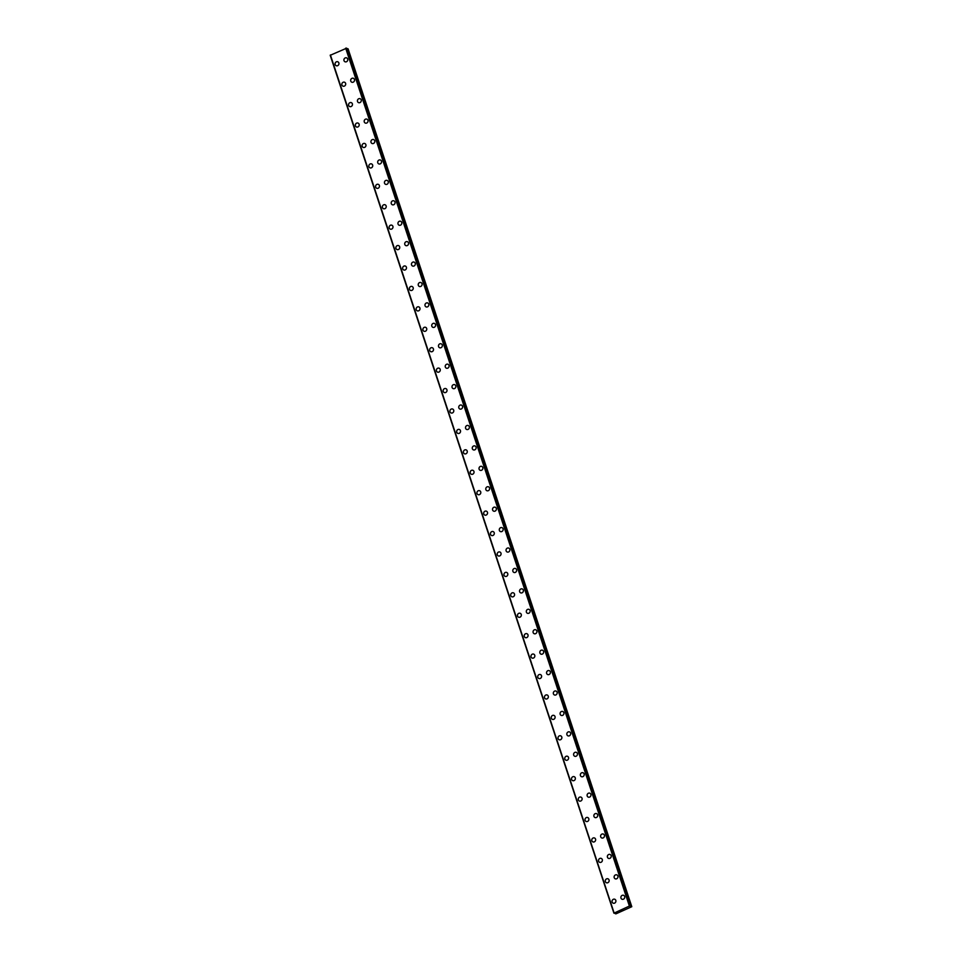 <?xml version="1.0" encoding="UTF-8"?>
<svg xmlns="http://www.w3.org/2000/svg" width="962" height="962" viewBox="0 0 962 962"><rect width="100%" height="100%" fill="white"/><g stroke="black" fill="none" stroke-linecap="round" stroke-linejoin="round"><path stroke-width="1.44" d="M613.131 903.15A2.116 1.912 113.5 0 1 612.674 899.759A2.116 1.912 113.5 0 1 615.812 900.396A2.116 1.912 113.5 0 1 613.131 903.15A2.116 1.912 113.5 0 1 612.674 899.759A2.116 1.912 113.5 0 1 614.814 899.278M606.373 882.731A2.116 1.912 113.5 0 1 605.928 879.34A2.116 1.912 113.5 0 1 609.054 879.965A2.116 1.912 113.5 0 1 606.373 882.731A2.116 1.912 113.5 0 1 605.916 879.34A2.116 1.912 113.5 0 1 608.056 878.847M599.615 862.301A2.116 1.912 113.5 0 1 599.17 858.91A2.116 1.912 113.5 0 1 602.296 859.547A2.116 1.912 113.5 0 1 599.615 862.301A2.116 1.912 113.5 0 1 599.17 858.91A2.116 1.912 113.5 0 1 601.298 858.429M592.869 841.87A2.116 1.912 113.5 0 1 592.412 838.491A2.116 1.912 113.5 0 1 595.55 839.117A2.116 1.912 113.5 0 1 592.869 841.87A2.116 1.912 113.5 0 1 592.412 838.479A2.116 1.912 113.5 0 1 594.552 837.998M586.111 821.452A2.116 1.912 113.5 0 1 585.654 818.061A2.116 1.912 113.5 0 1 588.792 818.686A2.116 1.912 113.5 0 1 586.111 821.452A2.116 1.912 113.5 0 1 585.654 818.061A2.116 1.912 113.5 0 1 587.794 817.568M579.352 801.021A2.116 1.912 113.5 0 1 578.908 797.63A2.116 1.912 113.5 0 1 582.034 798.268A2.116 1.912 113.5 0 1 579.352 801.021A2.116 1.912 113.5 0 1 578.896 797.63A2.116 1.912 113.5 0 1 581.036 797.149M572.606 780.603A2.116 1.912 113.5 0 1 572.149 777.212A2.116 1.912 113.5 0 1 575.276 777.837A2.116 1.912 113.5 0 1 572.594 780.603A2.116 1.912 113.5 0 1 572.149 777.212A2.116 1.912 113.5 0 1 574.278 776.719M564.85 759.054A2.116 1.912 113.5 0 1 567.532 756.3A2.116 1.912 113.5 0 1 567.977 759.679A2.116 1.912 113.5 0 1 564.85 759.054M565.848 760.172A2.116 1.912 113.5 0 1 565.391 756.781A2.116 1.912 113.5 0 1 567.532 756.3M559.09 739.742A2.116 1.912 113.5 0 1 558.633 736.363A2.116 1.912 113.5 0 1 561.772 736.988A2.116 1.912 113.5 0 1 559.09 739.742A2.116 1.912 113.5 0 1 558.633 736.351A2.116 1.912 113.5 0 1 560.774 735.87M552.332 719.323A2.116 1.912 113.5 0 1 551.887 715.932A2.116 1.912 113.5 0 1 555.014 716.558A2.116 1.912 113.5 0 1 552.332 719.323A2.116 1.912 113.5 0 1 551.875 715.932A2.116 1.912 113.5 0 1 554.016 715.439M545.574 698.893A2.116 1.912 113.5 0 1 545.129 695.502A2.116 1.912 113.5 0 1 548.256 696.139A2.116 1.912 113.5 0 1 545.574 698.893A2.116 1.912 113.5 0 1 545.129 695.502A2.116 1.912 113.5 0 1 547.258 695.021M538.828 678.475A2.116 1.912 113.5 0 1 538.371 675.083A2.116 1.912 113.5 0 1 541.51 675.709A2.116 1.912 113.5 0 1 538.828 678.475A2.116 1.912 113.5 0 1 538.371 675.083A2.116 1.912 113.5 0 1 540.5 674.59M532.07 658.044A2.116 1.912 113.5 0 1 531.613 654.653A2.116 1.912 113.5 0 1 534.752 655.29A2.116 1.912 113.5 0 1 532.07 658.044A2.116 1.912 113.5 0 1 531.613 654.653A2.116 1.912 113.5 0 1 533.754 654.172M525.312 637.614A2.116 1.912 113.5 0 1 524.867 634.235A2.116 1.912 113.5 0 1 527.994 634.86A2.116 1.912 113.5 0 1 525.312 637.614A2.116 1.912 113.5 0 1 524.855 634.223A2.116 1.912 113.5 0 1 526.996 633.742M518.554 617.195A2.116 1.912 113.5 0 1 518.109 613.804A2.116 1.912 113.5 0 1 521.236 614.429A2.116 1.912 113.5 0 1 518.554 617.195A2.116 1.912 113.5 0 1 518.109 613.804A2.116 1.912 113.5 0 1 520.238 613.311M511.808 596.765A2.116 1.912 113.5 0 1 511.351 593.374A2.116 1.912 113.5 0 1 514.49 594.011A2.116 1.912 113.5 0 1 511.808 596.765A2.116 1.912 113.5 0 1 511.351 593.374A2.116 1.912 113.5 0 1 513.48 592.893M505.05 576.346A2.116 1.912 113.5 0 1 504.593 572.955A2.116 1.912 113.5 0 1 507.732 573.58A2.116 1.912 113.5 0 1 505.05 576.346A2.116 1.912 113.5 0 1 504.593 572.955A2.116 1.912 113.5 0 1 506.733 572.462M498.292 555.916A2.116 1.912 113.5 0 1 497.835 552.525A2.116 1.912 113.5 0 1 500.974 553.162A2.116 1.912 113.5 0 1 498.292 555.916A2.116 1.912 113.5 0 1 497.835 552.525A2.116 1.912 113.5 0 1 499.975 552.044M491.534 535.485A2.116 1.912 113.5 0 1 491.089 532.106A2.116 1.912 113.5 0 1 494.215 532.732A2.116 1.912 113.5 0 1 491.534 535.485A2.116 1.912 113.5 0 1 491.089 532.094A2.116 1.912 113.5 0 1 493.217 531.613M484.776 515.067A2.116 1.912 113.5 0 1 484.331 511.676A2.116 1.912 113.5 0 1 487.457 512.301A2.116 1.912 113.5 0 1 484.776 515.067A2.116 1.912 113.5 0 1 484.331 511.676A2.116 1.912 113.5 0 1 486.459 511.183M478.03 494.636A2.116 1.912 113.5 0 1 477.573 491.245A2.116 1.912 113.5 0 1 480.711 491.883A2.116 1.912 113.5 0 1 478.03 494.636A2.116 1.912 113.5 0 1 477.573 491.245A2.116 1.912 113.5 0 1 479.713 490.764M471.272 474.218A2.116 1.912 113.5 0 1 470.815 470.827A2.116 1.912 113.5 0 1 473.953 471.452A2.116 1.912 113.5 0 1 471.272 474.218A2.116 1.912 113.5 0 1 470.815 470.827A2.116 1.912 113.5 0 1 472.955 470.334M464.514 453.787A2.116 1.912 113.5 0 1 464.069 450.396A2.116 1.912 113.5 0 1 467.195 451.034A2.116 1.912 113.5 0 1 464.514 453.787A2.116 1.912 113.5 0 1 464.069 450.396A2.116 1.912 113.5 0 1 466.197 449.915M457.768 433.357A2.116 1.912 113.5 0 1 457.311 429.978A2.116 1.912 113.5 0 1 459.451 429.485M456.758 432.239A2.116 1.912 113.5 0 1 459.439 429.485A2.116 1.912 113.5 0 1 459.896 432.876A2.116 1.912 113.5 0 1 456.758 432.239M451.01 412.938A2.116 1.912 113.5 0 1 450.553 409.547A2.116 1.912 113.5 0 1 453.691 410.173A2.116 1.912 113.5 0 1 451.01 412.938A2.116 1.912 113.5 0 1 450.553 409.547A2.116 1.912 113.5 0 1 452.693 409.054M444.252 392.508A2.116 1.912 113.5 0 1 443.795 389.117A2.116 1.912 113.5 0 1 446.933 389.754A2.116 1.912 113.5 0 1 444.252 392.508A2.116 1.912 113.5 0 1 443.795 389.117A2.116 1.912 113.5 0 1 445.935 388.636M437.494 372.09A2.116 1.912 113.5 0 1 437.049 368.699A2.116 1.912 113.5 0 1 440.175 369.324A2.116 1.912 113.5 0 1 437.494 372.09A2.116 1.912 113.5 0 1 437.037 368.699A2.116 1.912 113.5 0 1 439.177 368.205M429.749 350.541A2.116 1.912 113.5 0 1 432.431 347.787A2.116 1.912 113.5 0 1 432.876 351.166A2.116 1.912 113.5 0 1 429.749 350.541M430.735 351.659A2.116 1.912 113.5 0 1 430.291 348.268A2.116 1.912 113.5 0 1 432.419 347.787M423.989 331.229A2.116 1.912 113.5 0 1 423.533 327.85A2.116 1.912 113.5 0 1 426.671 328.475A2.116 1.912 113.5 0 1 423.989 331.229A2.116 1.912 113.5 0 1 423.533 327.838A2.116 1.912 113.5 0 1 425.673 327.357M417.231 310.81A2.116 1.912 113.5 0 1 416.774 307.419A2.116 1.912 113.5 0 1 419.913 308.044A2.116 1.912 113.5 0 1 417.231 310.81A2.116 1.912 113.5 0 1 416.774 307.419A2.116 1.912 113.5 0 1 418.915 306.926M410.473 290.38A2.116 1.912 113.5 0 1 410.028 286.989A2.116 1.912 113.5 0 1 413.155 287.626A2.116 1.912 113.5 0 1 410.473 290.38A2.116 1.912 113.5 0 1 410.016 286.989A2.116 1.912 113.5 0 1 412.157 286.508M403.715 269.961A2.116 1.912 113.5 0 1 403.27 266.57A2.116 1.912 113.5 0 1 406.397 267.195A2.116 1.912 113.5 0 1 403.715 269.961A2.116 1.912 113.5 0 1 403.27 266.57A2.116 1.912 113.5 0 1 405.399 266.077M396.969 249.531A2.116 1.912 113.5 0 1 396.512 246.14A2.116 1.912 113.5 0 1 399.651 246.777A2.116 1.912 113.5 0 1 396.969 249.531A2.116 1.912 113.5 0 1 396.512 246.14A2.116 1.912 113.5 0 1 398.653 245.659M390.211 229.1A2.116 1.912 113.5 0 1 389.754 225.721A2.116 1.912 113.5 0 1 392.893 226.347A2.116 1.912 113.5 0 1 390.211 229.1A2.116 1.912 113.5 0 1 389.754 225.709A2.116 1.912 113.5 0 1 391.895 225.228M383.453 208.682A2.116 1.912 113.5 0 1 383.008 205.291A2.116 1.912 113.5 0 1 386.135 205.916A2.116 1.912 113.5 0 1 383.453 208.682A2.116 1.912 113.5 0 1 382.996 205.291A2.116 1.912 113.5 0 1 385.137 204.798M376.695 188.251A2.116 1.912 113.5 0 1 376.25 184.86A2.116 1.912 113.5 0 1 379.377 185.498A2.116 1.912 113.5 0 1 376.695 188.251A2.116 1.912 113.5 0 1 376.25 184.86A2.116 1.912 113.5 0 1 378.379 184.379M369.949 167.833A2.116 1.912 113.5 0 1 369.492 164.442A2.116 1.912 113.5 0 1 372.631 165.067A2.116 1.912 113.5 0 1 369.949 167.833A2.116 1.912 113.5 0 1 369.492 164.442A2.116 1.912 113.5 0 1 371.633 163.949M363.191 147.402A2.116 1.912 113.5 0 1 362.734 144.011A2.116 1.912 113.5 0 1 365.873 144.649A2.116 1.912 113.5 0 1 363.191 147.402A2.116 1.912 113.5 0 1 362.734 144.011A2.116 1.912 113.5 0 1 364.875 143.53M356.433 126.972A2.116 1.912 113.5 0 1 355.988 123.593A2.116 1.912 113.5 0 1 359.115 124.218A2.116 1.912 113.5 0 1 356.433 126.972A2.116 1.912 113.5 0 1 355.976 123.581A2.116 1.912 113.5 0 1 358.117 123.1M349.675 106.554A2.116 1.912 113.5 0 1 349.23 103.162A2.116 1.912 113.5 0 1 352.357 103.788A2.116 1.912 113.5 0 1 349.675 106.554A2.116 1.912 113.5 0 1 349.23 103.162A2.116 1.912 113.5 0 1 351.358 102.669M342.929 86.123A2.116 1.912 113.5 0 1 342.472 82.732A2.116 1.912 113.5 0 1 345.611 83.369A2.116 1.912 113.5 0 1 342.929 86.123A2.116 1.912 113.5 0 1 342.472 82.732A2.116 1.912 113.5 0 1 344.612 82.251M336.171 65.705A2.116 1.912 113.5 0 1 335.714 62.314A2.116 1.912 113.5 0 1 338.852 62.939A2.116 1.912 113.5 0 1 336.171 65.705A2.116 1.912 113.5 0 1 335.714 62.314A2.116 1.912 113.5 0 1 337.854 61.821M621.969 899.217A2.116 1.912 113.5 0 1 621.512 895.838A2.116 1.912 113.5 0 1 624.651 896.464A2.116 1.912 113.5 0 1 621.969 899.217A2.116 1.912 113.5 0 1 621.512 895.838A2.116 1.912 113.5 0 1 623.653 895.345M615.211 878.799A2.116 1.912 113.5 0 1 614.754 875.408A2.116 1.912 113.5 0 1 617.893 876.045A2.116 1.912 113.5 0 1 615.211 878.799A2.116 1.912 113.5 0 1 614.754 875.408A2.116 1.912 113.5 0 1 616.895 874.927M608.453 858.369A2.116 1.912 113.5 0 1 607.996 854.99A2.116 1.912 113.5 0 1 611.135 855.615A2.116 1.912 113.5 0 1 608.453 858.369A2.116 1.912 113.5 0 1 607.996 854.977A2.116 1.912 113.5 0 1 610.136 854.496M601.695 837.95A2.116 1.912 113.5 0 1 601.25 834.559A2.116 1.912 113.5 0 1 604.376 835.184A2.116 1.912 113.5 0 1 601.695 837.95A2.116 1.912 113.5 0 1 601.25 834.559A2.116 1.912 113.5 0 1 603.378 834.066M593.951 816.401A2.116 1.912 113.5 0 1 596.632 813.648A2.116 1.912 113.5 0 1 597.077 817.039A2.116 1.912 113.5 0 1 593.951 816.401M594.937 817.52A2.116 1.912 113.5 0 1 594.492 814.129A2.116 1.912 113.5 0 1 596.62 813.648M588.191 797.089A2.116 1.912 113.5 0 1 587.734 793.71A2.116 1.912 113.5 0 1 590.872 794.335A2.116 1.912 113.5 0 1 588.191 797.089A2.116 1.912 113.5 0 1 587.734 793.71A2.116 1.912 113.5 0 1 589.874 793.217M581.433 776.671A2.116 1.912 113.5 0 1 580.976 773.28A2.116 1.912 113.5 0 1 584.114 773.917A2.116 1.912 113.5 0 1 581.433 776.671A2.116 1.912 113.5 0 1 580.976 773.28A2.116 1.912 113.5 0 1 583.116 772.799M574.675 756.24A2.116 1.912 113.5 0 1 574.23 752.861A2.116 1.912 113.5 0 1 577.356 753.486A2.116 1.912 113.5 0 1 574.675 756.24A2.116 1.912 113.5 0 1 574.23 752.849A2.116 1.912 113.5 0 1 576.358 752.368M567.917 735.822A2.116 1.912 113.5 0 1 567.472 732.431A2.116 1.912 113.5 0 1 570.598 733.056A2.116 1.912 113.5 0 1 567.917 735.822A2.116 1.912 113.5 0 1 567.472 732.431A2.116 1.912 113.5 0 1 569.6 731.938M561.171 715.391A2.116 1.912 113.5 0 1 560.714 712A2.116 1.912 113.5 0 1 563.852 712.638A2.116 1.912 113.5 0 1 561.171 715.391A2.116 1.912 113.5 0 1 560.714 712A2.116 1.912 113.5 0 1 562.854 711.519M554.413 694.961A2.116 1.912 113.5 0 1 553.956 691.582A2.116 1.912 113.5 0 1 557.094 692.207A2.116 1.912 113.5 0 1 554.413 694.961A2.116 1.912 113.5 0 1 553.956 691.582A2.116 1.912 113.5 0 1 556.096 691.089M547.655 674.542A2.116 1.912 113.5 0 1 547.21 671.151A2.116 1.912 113.5 0 1 550.336 671.789A2.116 1.912 113.5 0 1 547.655 674.542A2.116 1.912 113.5 0 1 547.198 671.151A2.116 1.912 113.5 0 1 549.338 670.67M540.897 654.112A2.116 1.912 113.5 0 1 540.452 650.733A2.116 1.912 113.5 0 1 543.578 651.358A2.116 1.912 113.5 0 1 540.897 654.112A2.116 1.912 113.5 0 1 540.452 650.721A2.116 1.912 113.5 0 1 542.58 650.24M534.15 633.693A2.116 1.912 113.5 0 1 533.694 630.302A2.116 1.912 113.5 0 1 536.832 630.928A2.116 1.912 113.5 0 1 534.15 633.693A2.116 1.912 113.5 0 1 533.694 630.302A2.116 1.912 113.5 0 1 535.834 629.809M527.392 613.263A2.116 1.912 113.5 0 1 526.935 609.872A2.116 1.912 113.5 0 1 530.074 610.509A2.116 1.912 113.5 0 1 527.392 613.263A2.116 1.912 113.5 0 1 526.935 609.872A2.116 1.912 113.5 0 1 529.076 609.391M520.634 592.832A2.116 1.912 113.5 0 1 520.189 589.453A2.116 1.912 113.5 0 1 523.316 590.079A2.116 1.912 113.5 0 1 520.634 592.832A2.116 1.912 113.5 0 1 520.177 589.453A2.116 1.912 113.5 0 1 522.318 588.96M513.876 572.414A2.116 1.912 113.5 0 1 513.431 569.023A2.116 1.912 113.5 0 1 516.558 569.66A2.116 1.912 113.5 0 1 513.876 572.414A2.116 1.912 113.5 0 1 513.431 569.023A2.116 1.912 113.5 0 1 515.56 568.542M507.13 551.984A2.116 1.912 113.5 0 1 506.673 548.605A2.116 1.912 113.5 0 1 509.812 549.23A2.116 1.912 113.5 0 1 507.13 551.984A2.116 1.912 113.5 0 1 506.673 548.593A2.116 1.912 113.5 0 1 508.814 548.112M500.372 531.565A2.116 1.912 113.5 0 1 499.915 528.174A2.116 1.912 113.5 0 1 503.054 528.799A2.116 1.912 113.5 0 1 500.372 531.565A2.116 1.912 113.5 0 1 499.915 528.174A2.116 1.912 113.5 0 1 502.056 527.681M493.614 511.135A2.116 1.912 113.5 0 1 493.169 507.744A2.116 1.912 113.5 0 1 496.296 508.381A2.116 1.912 113.5 0 1 493.614 511.135A2.116 1.912 113.5 0 1 493.157 507.744A2.116 1.912 113.5 0 1 495.298 507.263M486.868 490.716A2.116 1.912 113.5 0 1 486.411 487.325A2.116 1.912 113.5 0 1 489.538 487.95A2.116 1.912 113.5 0 1 486.856 490.704A2.116 1.912 113.5 0 1 486.411 487.325A2.116 1.912 113.5 0 1 488.54 486.832M479.112 469.167A2.116 1.912 113.5 0 1 481.794 466.414A2.116 1.912 113.5 0 1 482.239 469.793A2.116 1.912 113.5 0 1 479.112 469.167M480.11 470.286A2.116 1.912 113.5 0 1 479.653 466.895A2.116 1.912 113.5 0 1 481.794 466.414M473.352 449.855A2.116 1.912 113.5 0 1 472.895 446.476A2.116 1.912 113.5 0 1 476.034 447.102A2.116 1.912 113.5 0 1 473.352 449.855A2.116 1.912 113.5 0 1 472.895 446.464A2.116 1.912 113.5 0 1 475.036 445.983M466.594 429.437A2.116 1.912 113.5 0 1 466.149 426.046A2.116 1.912 113.5 0 1 469.276 426.671A2.116 1.912 113.5 0 1 466.594 429.437A2.116 1.912 113.5 0 1 466.137 426.046A2.116 1.912 113.5 0 1 468.278 425.553M459.836 409.006A2.116 1.912 113.5 0 1 459.391 405.615A2.116 1.912 113.5 0 1 462.518 406.253A2.116 1.912 113.5 0 1 459.836 409.006A2.116 1.912 113.5 0 1 459.391 405.615A2.116 1.912 113.5 0 1 461.519 405.134M453.09 388.576A2.116 1.912 113.5 0 1 452.633 385.197A2.116 1.912 113.5 0 1 455.772 385.822A2.116 1.912 113.5 0 1 453.09 388.576A2.116 1.912 113.5 0 1 452.633 385.197A2.116 1.912 113.5 0 1 454.761 384.704M446.332 368.157A2.116 1.912 113.5 0 1 445.875 364.766A2.116 1.912 113.5 0 1 449.013 365.404A2.116 1.912 113.5 0 1 446.332 368.157A2.116 1.912 113.5 0 1 445.875 364.766A2.116 1.912 113.5 0 1 448.015 364.285M439.574 347.727A2.116 1.912 113.5 0 1 439.129 344.348A2.116 1.912 113.5 0 1 442.255 344.973A2.116 1.912 113.5 0 1 439.574 347.727A2.116 1.912 113.5 0 1 439.117 344.336A2.116 1.912 113.5 0 1 441.257 343.855M432.816 327.308A2.116 1.912 113.5 0 1 432.371 323.917A2.116 1.912 113.5 0 1 435.497 324.543A2.116 1.912 113.5 0 1 432.816 327.308A2.116 1.912 113.5 0 1 432.371 323.917A2.116 1.912 113.5 0 1 434.499 323.424M426.07 306.878A2.116 1.912 113.5 0 1 425.613 303.487A2.116 1.912 113.5 0 1 428.751 304.124A2.116 1.912 113.5 0 1 426.07 306.878A2.116 1.912 113.5 0 1 425.613 303.487A2.116 1.912 113.5 0 1 427.741 303.006M419.312 286.448A2.116 1.912 113.5 0 1 418.855 283.068A2.116 1.912 113.5 0 1 421.993 283.694A2.116 1.912 113.5 0 1 419.312 286.448A2.116 1.912 113.5 0 1 418.855 283.068A2.116 1.912 113.5 0 1 420.995 282.575M412.554 266.029A2.116 1.912 113.5 0 1 412.097 262.638A2.116 1.912 113.5 0 1 415.235 263.275A2.116 1.912 113.5 0 1 412.554 266.029A2.116 1.912 113.5 0 1 412.097 262.638A2.116 1.912 113.5 0 1 414.237 262.157M405.796 245.599A2.116 1.912 113.5 0 1 405.351 242.22A2.116 1.912 113.5 0 1 408.477 242.845A2.116 1.912 113.5 0 1 405.796 245.599A2.116 1.912 113.5 0 1 405.351 242.208A2.116 1.912 113.5 0 1 407.479 241.727M399.038 225.18A2.116 1.912 113.5 0 1 398.593 221.789A2.116 1.912 113.5 0 1 401.719 222.414A2.116 1.912 113.5 0 1 399.038 225.18A2.116 1.912 113.5 0 1 398.593 221.789A2.116 1.912 113.5 0 1 400.721 221.296M392.292 204.75A2.116 1.912 113.5 0 1 391.835 201.359A2.116 1.912 113.5 0 1 394.973 201.996A2.116 1.912 113.5 0 1 392.292 204.75A2.116 1.912 113.5 0 1 391.835 201.359A2.116 1.912 113.5 0 1 393.975 200.878M385.534 184.319A2.116 1.912 113.5 0 1 385.077 180.94A2.116 1.912 113.5 0 1 388.215 181.565A2.116 1.912 113.5 0 1 385.534 184.319A2.116 1.912 113.5 0 1 385.077 180.94A2.116 1.912 113.5 0 1 387.217 180.447M378.775 163.901A2.116 1.912 113.5 0 1 378.331 160.51A2.116 1.912 113.5 0 1 381.457 161.147A2.116 1.912 113.5 0 1 378.775 163.901A2.116 1.912 113.5 0 1 378.331 160.51A2.116 1.912 113.5 0 1 380.459 160.029M372.029 143.47A2.116 1.912 113.5 0 1 371.572 140.091A2.116 1.912 113.5 0 1 373.713 139.598M371.019 142.352A2.116 1.912 113.5 0 1 373.701 139.598A2.116 1.912 113.5 0 1 374.158 142.989A2.116 1.912 113.5 0 1 371.019 142.352M365.271 123.052A2.116 1.912 113.5 0 1 364.814 119.661A2.116 1.912 113.5 0 1 367.953 120.286A2.116 1.912 113.5 0 1 365.271 123.052A2.116 1.912 113.5 0 1 364.814 119.661A2.116 1.912 113.5 0 1 366.955 119.168M358.513 102.621A2.116 1.912 113.5 0 1 358.056 99.23A2.116 1.912 113.5 0 1 361.195 99.868A2.116 1.912 113.5 0 1 358.513 102.621A2.116 1.912 113.5 0 1 358.056 99.23A2.116 1.912 113.5 0 1 360.197 98.749M351.755 82.191A2.116 1.912 113.5 0 1 351.31 78.812A2.116 1.912 113.5 0 1 354.437 79.437A2.116 1.912 113.5 0 1 351.755 82.191A2.116 1.912 113.5 0 1 351.298 78.812A2.116 1.912 113.5 0 1 353.439 78.319M344.011 60.654A2.116 1.912 113.5 0 1 346.693 57.9A2.116 1.912 113.5 0 1 347.138 61.279A2.116 1.912 113.5 0 1 344.011 60.654M344.997 61.772A2.116 1.912 113.5 0 1 344.552 58.381A2.116 1.912 113.5 0 1 346.681 57.9M346.621 48.184L630.338 906.072L346.633 48.196L330.207 55.291L613.924 913.166L629.401 906.06L631.793 906.697L615.957 913.84L615.632 913.094L613.936 913.178L330.207 55.291M330.363 55.05L614.081 912.914L330.363 55.05M631.793 906.697L348.076 48.822L346.849 48.858M621.921 910.112L622.835 910.052M330.375 55.014L614.093 912.902L330.411 54.978M345.683 48.184L629.401 906.06M615.127 913.142L615.343 913.744M330.243 55.243L613.96 913.118M345.779 48.172L629.497 906.048M345.851 48.172L629.569 906.048M346.272 48.112L629.99 905.988M346.416 48.1L630.134 905.976M347.703 48.713L631.421 906.589M347.823 48.713L631.541 906.589"/></g></svg>
